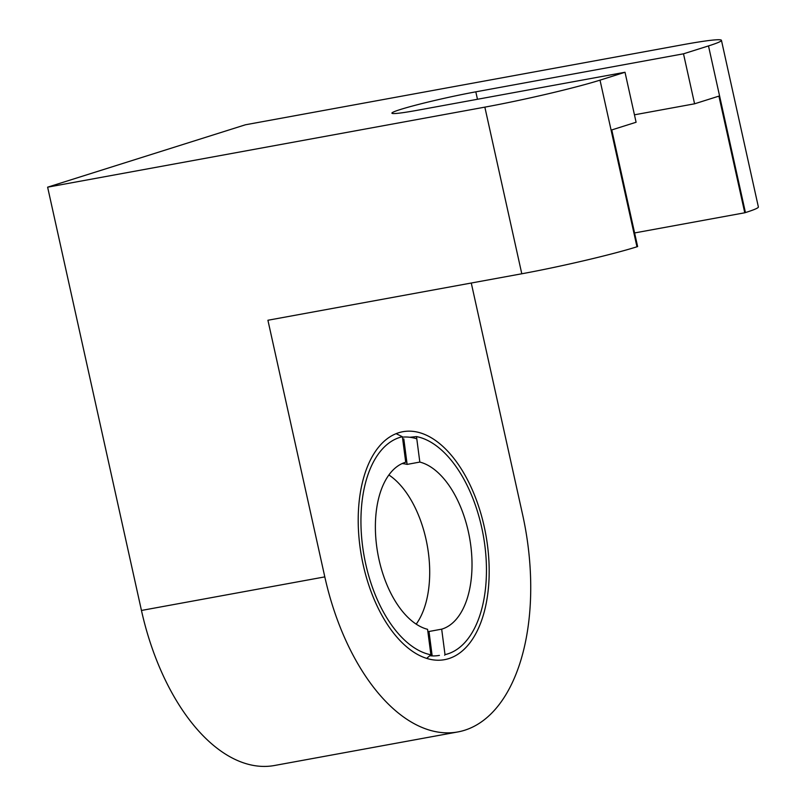 <?xml version="1.0" encoding="UTF-8"?>
<svg xmlns="http://www.w3.org/2000/svg" width="806" height="806" viewBox="0 0 806 806"><rect width="100%" height="100%" fill="white"/><g stroke="black" fill="none" stroke-linecap="round" stroke-linejoin="round"><path stroke-width="1.21" d="M363.184 564.784A115.863 63.1 -100.4 0 1 367.526 466.402A115.863 63.1 -100.4 0 1 428.52 436.227A115.863 63.1 -100.4 0 1 484.205 526.6A115.863 63.1 -100.4 0 1 470.23 642.402A115.863 63.1 -100.4 0 1 399.252 639.742A115.863 63.1 -100.4 0 1 363.184 564.784M416.783 438.807A110.734 60.309 79.6 0 0 402.436 437.144M625.013 72.258L600.017 80.147L636.962 246.787L637.627 246.576L611.764 129.927L636.095 122.25L625.013 72.258L417.327 110.281A55.997 3.194 167.5 0 1 391.907 113.172A55.997 3.194 167.5 0 1 419.906 104.085A55.997 3.194 167.5 0 1 475.812 91.834L683.498 53.811L694.581 103.803L634.453 114.815M745.439 212.572L708.494 45.922A85.486 4.876 -12.5 0 0 721.441 40.33L758.375 206.971A85.486 4.876 167.5 0 1 745.439 212.572L744.774 212.774L718.912 96.126L694.581 103.803M708.494 45.922L683.498 53.811M141.453 610.454A189.35 103.128 79.6 0 0 274.443 765.509L457.798 731.949A189.35 103.128 -100.4 0 1 324.808 576.884L141.453 610.454L47.625 187.173L245.397 124.789L682.622 44.753A85.486 4.876 -12.5 0 1 721.441 40.33M471.268 283.027L522.58 514.5A189.35 103.128 -100.4 0 1 457.798 731.949M324.808 576.884L267.914 320.254L521.794 273.778L484.849 107.138L47.625 187.173M484.849 107.138A85.486 4.876 -12.5 0 0 600.017 80.147M430.051 655.772A110.734 60.309 79.6 0 0 439.411 655.389M634.604 232.944L744.774 212.774M636.962 246.787A85.486 4.876 167.5 0 1 521.794 273.778M444.65 655.228L445.013 654.643A111.037 60.47 79.6 0 0 477.535 621.678A111.037 60.47 79.6 0 0 484.789 545.047A111.037 60.47 79.6 0 0 447.129 455.561A111.037 60.47 79.6 0 0 416.5 436.59L409.891 437.275M445.013 654.643L441.678 629.164A85.486 46.557 -100.4 0 0 470.734 545.199A85.486 46.557 -100.4 0 0 419.825 462.07L407.131 464.397A85.486 46.557 79.6 0 0 402.103 463.581M388.895 474.986A85.486 46.557 -100.4 0 1 428.419 552.946A85.486 46.557 -100.4 0 1 416.198 624.146M430.898 654.794L427.573 629.315A85.486 46.557 -100.4 0 1 376.664 546.186A85.486 46.557 -100.4 0 1 405.72 462.221L402.385 436.741A111.037 60.47 79.6 0 0 362.609 546.337A111.037 60.47 79.6 0 0 430.898 654.794L426.666 658.391M419.825 462.07L416.5 436.59M441.678 629.164L428.983 631.491A85.486 46.557 79.6 0 1 427.895 631.783M407.131 464.397L403.806 438.917M396.109 433.668L402.385 436.741M432.177 655.913L428.983 631.491M475.812 91.834L477.464 99.269"/></g></svg>
